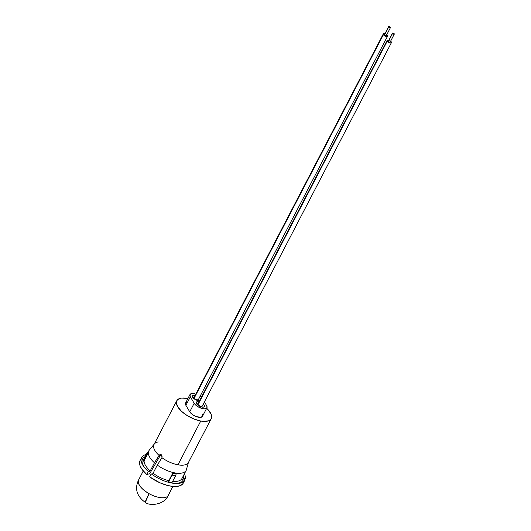<?xml version="1.0" encoding="UTF-8"?>
<svg xmlns="http://www.w3.org/2000/svg" width="531" height="531" viewBox="0 0 531 531"><rect width="100%" height="100%" fill="white"/><g stroke="black" fill="none" stroke-linecap="round" stroke-linejoin="round"><path stroke-width="0.8" d="M200.001 400.547L198.123 400.613A4.6 2.011 -152.5 0 1 193.822 398.535A4.6 2.011 -152.5 0 1 192.448 395.807A4.6 2.011 -152.5 0 1 194.923 395.243L193.41 398.157L194.923 395.243L195.707 395.436M199.025 401.768A4.6 2.011 -152.5 0 0 198.78 401.721L196.516 402.013L196.516 403.699L198.78 405.803L201.979 407.085A4.6 2.011 -152.5 0 0 204.455 406.527A4.6 2.011 -152.5 0 0 203.313 404.005L204.243 405.107L204.481 406.474L203.858 407.025L201.979 407.085A4.6 2.011 -152.5 0 1 197.685 405.014A4.6 2.011 -152.5 0 1 196.304 402.279A4.6 2.011 -152.5 0 1 198.78 401.721L197.266 404.635L198.78 401.721L199.57 401.907M189.985 394.526L185.545 403.062A7.368 3.226 27.5 0 0 185.883 405.339L190.324 396.803A7.368 3.226 -152.5 0 1 189.985 394.526A7.368 3.226 -152.5 0 1 193.961 393.63A7.368 3.226 -152.5 0 1 195.786 394.108L191.784 393.524L189.945 394.606L190.324 396.803L194.18 403.281L189.74 411.81L192.209 414.392L195.932 416.483L200.678 417.339L202.51 416.264M188.751 461.851L211.232 418.667A19.415 8.496 -152.5 0 1 200.758 421.03L177.971 464.811A19.415 8.496 27.5 0 0 188.405 462.514L189.102 461.173L188.405 462.514A19.415 8.496 -152.5 0 1 177.971 464.811A19.415 8.496 -152.5 0 1 161.942 457.709L157.315 465.09L153.067 473.247A21.081 9.226 27.5 0 0 168.818 480.668L168.593 481.816L172.09 482.453L175.575 475.763L172.077 475.126L172.774 473.068L176.272 473.705L175.575 475.763L176.272 473.705L174.4 473.752L172.774 473.068L168.818 480.668A21.081 9.226 27.5 0 1 153.067 473.247L157.315 465.09A21.081 9.226 27.5 0 0 186.208 470.34A21.081 9.226 -152.5 0 1 157.315 465.09L161.942 457.709A19.415 8.496 27.5 0 0 177.971 464.811L200.758 421.03L193.994 419.032L187.237 415.614L181.509 411.299L177.686 406.733L176.345 402.624L176.684 400.938L177.693 399.591L181.529 398.097L187.257 398.369A19.415 8.496 -152.5 0 1 187.914 398.496L187.257 398.369A19.415 8.496 -152.5 0 0 176.783 400.732A19.415 8.496 -152.5 0 0 182.611 412.275A19.415 8.496 -152.5 0 0 200.758 421.03L203.811 421.395L208.69 420.771L210.322 419.809L211.331 418.461L211.677 416.775L211.338 414.817L208.703 410.397L206.506 408.1M206.678 408.266A19.415 8.496 -152.5 0 1 211.232 418.667M172.734 483.197A22.906 10.023 27.5 0 0 183.202 480.07L184.907 479.958A24.373 10.66 -152.5 0 1 173.239 483.27A24.373 10.66 -152.5 0 1 171.712 483.031A24.373 10.66 -152.5 0 1 151.202 473.838L149.642 476.838A24.373 10.66 27.5 0 0 183.295 483.064A24.373 10.66 27.5 0 0 183.348 482.958L182.624 484.033L180.281 485.633L176.856 486.429L172.555 486.376L167.617 485.48L159.665 482.679L149.642 476.838L151.202 473.838A24.373 10.66 -152.5 0 0 171.712 483.031A24.373 10.66 -152.5 0 0 184.854 480.064L183.295 483.064M182.412 477.628L183.354 478.351L185.385 478.258A24.373 10.66 -152.5 0 0 184.41 473.798A24.373 10.66 -152.5 0 1 185.385 478.258L183.056 478.265L182.339 477.349M148.554 451.357L144.107 460.742A21.081 9.226 27.5 0 0 150.207 470.937L154.455 462.786A21.081 9.226 -152.5 0 1 148.819 450.852L147.14 452.83L148.554 451.357L148.063 453.142L146.642 454.616L147.14 452.83L143.655 459.521L143.158 461.306L144.107 460.742A21.081 9.226 27.5 0 0 150.207 470.937L149.032 472.086L148.348 471.528A24.373 10.66 -152.5 0 1 141.624 457.556A24.373 10.66 -152.5 0 1 146.284 454.47A24.373 10.66 -152.5 0 0 145.66 468.913A24.373 10.66 -152.5 0 0 148.348 471.528L149.032 472.086M146.005 469.285A22.906 10.023 -152.5 0 1 145.149 456.653A22.906 10.023 27.5 0 0 146.005 469.285M151.893 474.389L152.722 473.758L151.893 474.389M181.967 478.491L186.208 470.34L181.967 478.491A21.081 9.226 27.5 0 1 172.668 481.345A21.081 9.226 27.5 0 0 181.967 478.491L182.093 479.586L183.202 480.07A22.906 10.023 -152.5 0 1 174.4 483.336M185.385 478.258L184.483 479.984L185.385 478.258M181.921 478.597L182.432 479.885L184.907 479.958A24.373 10.66 -152.5 0 1 184.854 480.064M183.673 478.371A22.906 10.023 27.5 0 0 183.368 475.803M186.208 470.34L188.405 462.514L186.208 470.34M187.343 402.06L185.89 402.624M185.505 403.135L185.883 405.339L189.74 411.81L185.883 405.339L190.324 396.803L194.18 403.281L189.74 411.81A7.368 3.226 27.5 0 0 196.503 416.696A7.368 3.226 27.5 0 0 202.477 416.344L206.917 407.808A7.368 3.226 -152.5 0 1 200.944 408.16A7.368 3.226 -152.5 0 1 194.18 403.281L197.811 406.646L202.942 408.704L205.119 408.81L206.572 408.239L207.083 407.091L206.579 405.531A7.368 3.226 -152.5 0 1 206.917 407.808M202.643 415.62L202.132 414.061M141.624 457.556L140.058 460.556A24.373 10.66 27.5 0 0 146.782 474.535L148.348 471.528L146.782 474.535L149.709 473.692L160.754 454.702M154.421 443.863L149.284 450.149A21.081 9.226 27.5 0 0 154.455 462.786L159.081 455.406A19.415 8.496 -152.5 0 1 154.421 443.863A19.415 8.496 -152.5 0 1 158.298 441.938M176.783 400.732L153.997 444.513A19.415 8.496 27.5 0 0 159.081 455.406L160.057 454.636L161.278 454.994L162.074 456.262L161.942 457.709L161.769 455.552L160.681 454.669L159.499 454.894L160.057 454.636M141.027 459.275L140.204 460.291L139.507 462.813L140.091 465.853L141.93 469.238L146.782 474.535L149.709 473.692L160.548 454.987L159.081 455.406L161.218 454.33M201.315 397.367L200.074 396.345A7.368 3.226 -152.5 0 1 201.647 397.692M206.579 405.531L204.408 401.894L206.579 405.531M200.705 399.511A4.6 2.011 -152.5 0 0 199.457 397.527L200.625 399.139M200.22 400.44A4.6 2.011 -152.5 0 1 198.123 400.613L194.923 399.332L192.66 397.228L192.66 395.535L194.923 395.243A4.6 2.011 -152.5 0 1 195.169 395.296M149.131 472.052L150.154 471.043M150.207 470.937L154.455 462.786L159.499 454.894M168.593 481.816L172.077 475.126L175.575 475.763L172.09 482.453L168.593 481.816M143.158 461.306L146.642 454.616L148.063 453.142L144.107 460.742L143.158 461.306L147.14 452.83L143.158 461.306M143.264 470.97L138.571 479.978A16.726 7.315 27.5 0 0 149.118 493.704A16.726 7.315 27.5 0 0 168.002 495.808L172.894 486.409L168.002 495.808A16.726 7.315 -152.5 0 1 149.118 493.704C140.509 488.427 137.071 483.721 138.803 479.593L138.578 479.964C134.502 488.679 136.726 496.153 145.255 502.386L149.118 493.704A16.726 0.923 119 0 0 145.255 502.386C149.078 506.03 164.079 505.346 168.247 495.41M168.241 495.423A16.726 7.315 -152.5 0 1 168.002 495.808A16.726 7.315 27.5 0 0 168.241 495.423L172.927 486.409M386.356 35.444L385.772 35.67L384.55 34.913A1.029 0.451 27.5 0 0 385.493 35.59A1.029 0.451 27.5 0 0 386.329 35.544L390.444 27.639A1.029 0.451 -152.5 0 1 389.608 27.692A1.029 0.451 -152.5 0 1 388.665 27.008L384.55 34.528M388.619 26.689L384.504 34.595A1.029 0.451 27.5 0 0 384.55 34.913L388.665 27.008A1.029 0.451 -152.5 0 1 388.619 26.689A1.029 0.451 -152.5 0 1 389.449 26.643A1.029 0.451 -152.5 0 1 390.398 27.32A1.029 0.451 -152.5 0 1 390.444 27.639M194.16 397.301L194.16 398.19A2.416 1.055 27.5 0 0 196.377 399.79A2.416 1.055 27.5 0 0 198.335 399.677L387.564 36.181A2.416 1.055 -152.5 0 1 385.599 36.3A2.416 1.055 -152.5 0 1 383.382 34.701L194.16 398.19L196.191 399.724L198.222 399.816M385.42 33.904L383.382 33.811L383.86 35.265L386.256 36.48L387.451 36.327L387.451 35.438A2.416 1.055 -152.5 0 1 387.564 36.181M386.774 34.694A2.416 1.055 -152.5 0 1 387.451 35.438L386.263 34.329M383.269 33.951L194.047 397.447A2.416 1.055 27.5 0 0 194.16 398.19L383.382 34.701A2.416 1.055 -152.5 0 1 383.269 33.951A2.416 1.055 -152.5 0 1 384.942 33.745M390.398 27.32L389.17 26.563L388.592 26.789L389.887 27.765L390.398 27.32M390.212 41.916L389.269 42.035L388.407 41.385A1.029 0.451 27.5 0 0 389.349 42.068A1.029 0.451 27.5 0 0 390.185 42.015L394.301 34.117A1.029 0.451 -152.5 0 1 393.464 34.163A1.029 0.451 -152.5 0 1 392.522 33.486L388.407 41.006M392.475 33.168L388.36 41.066A1.029 0.451 27.5 0 0 388.407 41.385L392.522 33.486A1.029 0.451 -152.5 0 1 392.475 33.168A1.029 0.451 -152.5 0 1 393.305 33.114A1.029 0.451 -152.5 0 1 394.254 33.798A1.029 0.451 -152.5 0 1 394.301 34.117M198.017 403.779L198.017 404.668A2.416 1.055 27.5 0 0 200.233 406.268A2.416 1.055 27.5 0 0 202.198 406.149L391.42 42.659A2.416 1.055 -152.5 0 1 389.455 42.772A2.416 1.055 -152.5 0 1 387.238 41.172L198.017 404.668L200.048 406.195L202.079 406.295M389.276 40.383L387.245 40.283L387.716 41.743L390.829 42.984L391.307 42.799L391.307 41.909A2.416 1.055 -152.5 0 1 391.42 42.659M390.63 41.172A2.416 1.055 -152.5 0 1 391.307 41.909L390.119 40.807M387.132 40.429L197.904 403.918A2.416 1.055 27.5 0 0 198.017 404.668L387.238 41.172A2.416 1.055 -152.5 0 1 387.132 40.429A2.416 1.055 -152.5 0 1 388.798 40.217M394.254 33.798L393.026 33.041L392.449 33.267L393.743 34.243L394.254 33.798"/></g></svg>
